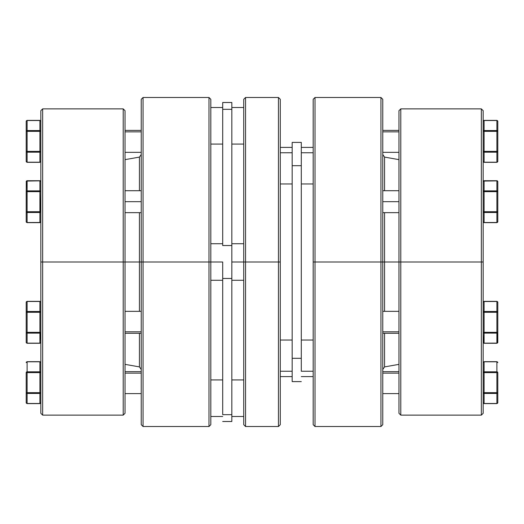 <?xml version="1.0" encoding="UTF-8"?>
<svg xmlns="http://www.w3.org/2000/svg" width="524" height="524" viewBox="0 0 524 524"><rect width="100%" height="100%" fill="white"/><g stroke="black" fill="none" stroke-linecap="round" stroke-linejoin="round"><path stroke-width="0.79" d="M42.654 262L40.826 262L40.826 413.298L40.826 110.702L40.826 262L42.654 262L42.654 415.126L42.654 262L123.206 262L123.206 415.126L123.206 262L42.654 262L42.654 108.874L42.654 262M141.231 262L139.43 262L139.43 311.348L139.43 262L123.206 262L123.206 108.874L123.206 262L125.033 262L125.033 413.298L125.033 262L139.43 262L139.43 212.652L139.43 262L141.231 262L141.231 424.682L141.231 99.318L141.231 262L143.059 262L141.231 262M139.43 333.284L139.43 366.898L139.43 333.284M210.818 424.682L208.991 426.51L208.991 262L210.818 262L210.818 99.318L210.818 424.682L210.818 262L208.991 262L208.991 426.51L143.059 426.51L143.059 262L143.059 426.51L141.231 424.682M208.991 262L143.059 262L208.991 262L208.991 97.49L208.991 262M125.033 110.702L125.033 262L125.033 110.702L123.206 108.874L42.654 108.874L40.826 110.702M139.43 190.716L139.43 157.102L139.43 190.716M210.818 99.318L208.991 97.49L143.059 97.49L143.059 262L143.059 97.49L141.231 99.318M40.191 151.39L39.909 151.849L40.826 151.39A0.917 0.793 180 0 1 39.909 152.183L27.117 152.183L27.117 162.204L39.909 162.204L39.909 151.849L40.191 152.143L40.826 151.39L39.909 151.849L39.909 131.341L27.117 131.341L27.117 151.39L39.909 151.39L26.2 151.39L26.2 121.313L26.2 131.341L26.809 130.594L26.272 131.033M40.754 131.033L40.191 130.587L40.826 131.341L39.909 131.341L40.754 131.341L39.909 131.341L39.909 151.39L40.558 151.39M141.231 131.865L125.033 131.865L141.231 131.865M26.2 161.418L26.2 151.39L26.2 161.418A0.917 0.793 -0 0 0 27.117 162.204L26.2 161.418L27.117 162.329L39.909 162.329L27.117 162.204L27.117 152.183A0.917 0.793 180 0 1 26.2 151.39L27.117 152.183L27.117 151.39L27.117 152.183L39.909 152.183L39.909 162.329L40.826 161.418L39.909 162.204A0.917 0.793 0 0 0 40.826 161.418M26.469 131.341L27.117 131.341L27.117 130.548A0.917 0.793 180 0 0 26.2 131.341L26.2 151.39L27.117 151.39L27.117 131.341L26.2 131.341A0.917 0.793 0 0 1 27.117 130.548L39.909 130.548L39.909 120.52L27.117 120.52L27.117 130.548L27.117 120.52A0.917 0.793 180 0 0 26.2 121.313A0.917 0.793 0 0 1 27.117 120.52L39.909 120.52A0.917 0.793 0 0 1 40.826 121.313L40.21 120.566M26.469 120.756L26.2 121.313L27.117 120.396L39.909 120.396L40.826 121.313A0.917 0.793 180 0 0 39.909 120.52L39.909 130.548L27.117 130.548L27.117 131.341L39.909 131.341L39.909 130.548L39.909 131.341M40.826 131.341A0.917 0.793 180 0 0 39.909 130.548A0.917 0.793 0 0 1 40.826 131.341L40.754 131.341M40.754 212.01L39.909 212.502L27.117 212.502L27.117 222.523L40.191 222.484M39.909 222.523L39.909 212.502L39.909 222.523A0.917 0.793 0 0 0 40.826 221.731L39.909 222.648L40.826 221.731L39.909 222.648L27.117 222.648L27.117 212.502L26.2 211.709L26.2 221.731L26.272 181.33L27.117 180.839L27.117 190.867L39.909 190.867L39.909 180.839L26.469 181.068L26.2 191.66A0.917 0.793 0 0 1 27.117 190.867L27.117 180.839A0.917 0.793 180 0 0 26.2 181.632L26.731 180.8M40.21 212.456L39.909 191.66L27.117 191.66L27.117 211.709L40.754 211.709M26.829 190.906L26.272 191.352M40.191 190.906L40.826 191.66L39.909 190.867L27.117 190.867L27.117 191.66L26.2 191.66L26.2 211.709L27.117 211.709L27.117 190.867M40.558 181.068L40.826 181.632A0.917 0.917 0 0 0 39.909 180.714L40.826 181.632A0.917 0.793 180 0 0 39.909 180.839L40.754 181.33M26.829 312.291L26.469 312.291L27.117 312.291L27.117 332.34L39.909 332.34L39.909 312.291L27.117 312.291L27.117 311.498L26.2 312.291A0.917 0.793 0 0 1 27.117 311.498L27.117 301.477L39.909 301.477L40.826 302.269L39.909 301.352L27.117 301.477L27.117 311.498L39.909 311.498L40.826 312.291L39.909 311.498L39.909 301.352L27.117 301.352L26.2 302.269L27.117 301.477A0.917 0.793 180 0 0 26.2 302.269L26.2 312.291L26.2 302.269M40.21 343.115L40.826 342.369A0.917 0.793 180 0 1 39.909 343.161L40.191 333.094M26.272 332.648L27.117 333.133L27.117 343.161L26.469 342.932M39.909 332.799L40.826 332.34L39.909 333.133L27.117 333.133A0.917 0.793 180 0 1 26.2 332.34L26.2 312.291L26.2 342.369L26.2 332.34L27.117 332.34L27.117 312.291L39.909 312.291L40.21 311.544L27.117 311.498L27.117 312.291L26.469 312.291M40.191 371.857L40.754 372.309M40.21 392.659L39.909 393.118L40.826 392.659L40.21 392.659M125.033 373.14L141.231 373.14L125.033 373.14M26.2 392.659L26.2 372.61A0.917 0.793 0 0 1 27.117 371.817L39.909 371.817L39.909 361.796L27.117 361.796L27.117 371.817L27.117 361.796A0.917 0.793 180 0 0 26.2 362.582A0.917 0.793 0 0 1 27.117 361.796L39.909 361.796L39.909 371.817L27.117 371.817A0.917 0.793 180 0 0 26.2 372.61L27.117 372.61L27.117 392.659L39.909 392.659L39.909 372.61L27.117 372.61L27.117 371.817L27.117 372.61L26.2 372.61L26.2 392.659L27.117 392.659L27.117 372.61L39.909 372.61L39.909 371.817A0.917 0.793 0 0 1 40.826 372.61A0.917 0.793 180 0 0 39.909 371.817L39.909 372.61L40.826 372.61L39.909 372.61L39.909 392.659L26.2 392.659L27.117 393.452L27.117 403.48L39.909 403.48L39.909 393.452L27.117 393.452L27.117 392.659L27.117 393.452A0.917 0.793 180 0 1 26.2 392.659L26.2 402.687L26.2 392.659M26.829 361.829L26.2 362.582L27.117 361.671L39.909 361.671L40.826 362.582A0.917 0.793 180 0 0 39.909 361.796A0.917 0.793 0 0 1 40.826 362.582L39.909 361.796M26.2 372.61L26.809 371.863M27.117 403.48L27.117 393.452L39.909 393.452L39.909 392.659L40.826 392.659A0.917 0.458 180 0 1 39.909 393.118L40.191 393.413L40.826 392.659A0.917 0.793 180 0 1 39.909 393.452L39.909 403.48L27.117 403.48L26.2 402.687A0.917 0.793 -0 0 0 27.117 403.48L27.117 403.48M40.826 402.687L39.909 403.48A0.917 0.793 -0 0 0 40.826 402.687L39.909 403.604L27.117 403.604L26.2 402.687M39.909 392.659L40.558 392.659M141.231 331.816L125.033 331.816L141.231 331.816M27.117 343.161L27.117 343.161A0.917 0.793 180 0 1 26.2 342.369A0.917 0.793 0 0 0 27.117 343.161L39.909 343.161L27.117 343.161L27.117 332.34L27.117 333.133L39.909 333.133L39.909 332.34L27.117 332.34M39.909 301.352L40.826 302.269A0.917 0.793 180 0 0 39.909 301.477L39.909 311.498A0.917 0.793 0 0 1 40.826 312.291A0.917 0.458 180 0 0 39.909 311.832L39.909 312.291L40.826 312.291L39.909 312.291L39.909 332.34L40.826 332.34L39.909 332.34L39.909 333.133A0.917 0.793 -0 0 0 40.826 332.34A0.917 0.793 180 0 1 39.909 333.133L39.909 343.161A0.917 0.793 -0 0 0 40.826 342.369L39.909 343.286L27.117 343.286L26.272 342.67M26.829 332.34L26.2 332.34A0.917 0.793 -0 0 0 27.117 333.133M40.191 343.122L40.558 342.932M141.231 201.681L125.033 201.681L141.231 201.681M26.207 221.849L26.2 221.731A0.917 0.793 -0 0 0 27.117 222.523L26.469 222.294M27.117 180.839L39.909 180.839L39.909 190.867A0.917 0.793 0 0 1 40.826 191.66L40.21 190.906M27.117 212.502L39.909 212.502A0.917 0.793 180 0 0 40.826 211.709L27.117 211.709L27.117 212.502A0.917 0.793 180 0 1 26.2 211.709L27.117 212.502L27.117 211.709L26.2 211.709M26.2 191.66L39.909 191.66L39.909 190.867L39.909 191.66L40.826 191.66L39.909 191.66L39.909 212.502L40.558 212.266M497.728 181.33L497.8 181.632A0.917 0.793 180 0 0 496.883 180.839L496.883 190.867L496.883 180.839L484.091 180.714L483.174 181.632L484.091 180.839L484.091 190.867L496.883 190.867A0.917 0.793 0 0 1 497.8 191.66L497.191 190.906L497.8 191.66L497.8 181.632L497.8 221.731L496.883 222.648L484.091 222.648L483.174 221.731A0.917 0.793 0 0 0 484.091 222.523L496.883 222.523L496.883 212.502L484.091 212.502L484.091 222.648L497.171 222.484L484.091 222.523L484.091 212.502A0.917 0.793 180 0 1 483.174 211.709L496.883 211.709L496.883 191.66L484.091 191.66L484.091 212.502L496.883 212.502L496.883 222.523A0.917 0.793 0 0 0 497.8 221.731L497.191 222.484M382.769 201.681L398.967 201.681L382.769 201.681M497.191 212.456L496.883 211.709L497.8 211.709L497.191 212.456L497.8 211.709A0.917 0.793 180 0 1 496.883 212.502L496.883 211.709L483.174 211.709M497.171 180.878L483.442 181.068M483.174 191.66L484.091 191.66L483.174 191.66A0.917 0.793 0 0 1 484.091 190.867L483.174 191.66L484.091 190.867L484.091 191.66L496.883 191.66L496.883 211.709L497.8 211.709L497.8 191.66L496.883 191.66L497.728 191.352L496.883 190.867L496.883 191.66L496.883 190.867L484.091 190.867L484.091 180.839A0.917 0.793 180 0 0 483.174 181.632A0.917 0.917 0 0 1 484.091 180.714L484.091 180.839M483.809 212.462L483.246 212.01L484.091 212.502L484.091 190.867M497.793 221.855L497.8 211.709L497.191 211.709M484.091 151.849L484.091 151.39L483.174 151.39L484.091 151.849L484.091 162.204L496.883 162.204L496.883 152.183L484.091 152.183A0.917 0.793 180 0 1 483.174 151.39L484.091 152.183L496.883 152.183L496.883 162.329L484.091 162.329L483.174 161.418A0.917 0.793 0 0 0 484.091 162.204L484.091 151.849L483.174 151.39L496.883 151.39L496.883 131.341L484.091 131.341L484.091 151.849M483.442 130.777L483.79 130.594L483.442 130.777M497.171 151.39L484.091 151.39L484.091 131.341L483.246 131.033M382.769 131.865L398.967 131.865L382.769 131.865M497.728 131.033L497.171 130.587L497.8 131.341L497.8 121.313L497.8 161.418L496.883 162.204A0.917 0.793 0 0 0 497.8 161.418L497.8 151.39A0.917 0.793 180 0 1 496.883 152.183L497.531 151.947L497.531 151.39M483.442 120.756L483.174 121.313A0.917 0.793 0 0 1 484.091 120.52L496.883 120.52A0.917 0.793 0 0 1 497.8 121.313A0.917 0.793 180 0 0 496.883 120.52L496.883 130.548L484.091 130.548L496.883 130.548L496.883 120.52L484.091 120.52L484.091 131.341L496.883 131.341L496.883 152.183L496.883 151.39L497.8 151.39L497.8 131.341L496.883 131.341L496.883 130.548A0.917 0.793 -0 0 1 497.8 131.341A0.917 0.793 180 0 0 496.883 130.548L496.883 131.341M497.531 131.341L497.191 131.341L497.531 131.341M483.442 131.341L484.091 131.341L484.091 120.52A0.917 0.793 180 0 0 483.174 121.313L484.091 120.396L496.883 120.396L497.8 121.313L497.191 120.566M483.174 131.341A0.917 0.793 0 0 1 484.091 130.548A0.917 0.793 180 0 0 483.174 131.341L483.246 131.341M483.809 190.906L483.442 191.096M484.091 301.477L496.883 301.477L496.883 311.498L484.091 311.498L484.091 301.477A0.917 0.793 180 0 0 483.174 302.269L484.091 301.352L484.091 311.498L496.883 311.498A0.917 0.793 0 0 1 497.8 312.291L497.8 302.269A0.917 0.793 180 0 0 496.883 301.477L497.8 302.269L497.8 312.291L496.883 311.498L496.883 301.477L483.809 301.516M483.246 312.291L483.174 312.291A0.917 0.793 0 0 1 484.091 311.498L484.091 312.291L496.883 312.291L496.883 332.34L497.8 332.34L497.8 312.291L496.883 312.291L496.883 311.498L496.883 312.291L484.091 312.291L484.091 311.832L483.174 312.291L484.091 312.291L484.091 332.34L496.883 332.34L496.883 312.291L497.8 312.291L497.8 332.34A0.917 0.793 180 0 1 496.883 333.133L496.883 343.161L484.091 343.161L497.171 343.122L497.171 333.094L484.091 333.133L483.809 343.122M497.171 343.122L497.8 342.369L497.8 332.34L497.8 342.369A0.917 0.793 180 0 1 496.883 343.161A0.917 0.793 -0 0 0 497.8 342.369L497.78 342.565M483.79 333.094L496.883 333.133A0.917 0.793 0 0 0 497.8 332.34L497.191 333.094M483.442 342.932L483.79 343.115M481.346 262L483.174 262L483.174 110.702L483.174 413.298L483.174 262L481.346 262L481.346 108.874L481.346 262L400.795 262L400.795 108.874L400.795 262L481.346 262L481.346 415.126L481.346 262M382.769 262L384.57 262L384.57 212.652L384.57 262L400.795 262L400.795 415.126L400.795 262L398.967 262L398.967 110.702L398.967 262L384.57 262L384.57 311.348L384.57 262L382.769 262L382.769 99.318L382.769 424.682L382.769 262L380.941 262L382.769 262M384.57 190.716L384.57 157.102L384.57 190.716M313.182 99.318L315.009 97.49L315.009 262L313.182 262L313.182 424.682L313.182 99.318L313.182 262L315.009 262L315.009 97.49L380.941 97.49L380.941 262L380.941 97.49L382.769 99.318M315.009 262L380.941 262L315.009 262L315.009 426.51L315.009 262M398.967 413.298L398.967 262L398.967 413.298L400.795 415.126L481.346 415.126L483.174 413.298M384.57 333.284L384.57 366.898L384.57 333.284M313.182 424.682L315.009 426.51L380.941 426.51L380.941 262L380.941 426.51L382.769 424.682M278.454 262L278.454 426.51L278.454 262L243.719 262L243.719 424.682L243.719 262L231.837 262L231.837 421.499L222.7 421.499L231.837 421.499L231.837 414.674L222.7 414.674L222.7 278.467L222.7 414.674L231.837 414.674L231.837 245.533L231.837 262L245.546 262L245.546 426.51L245.546 262L278.454 262L278.454 97.49L278.454 262L280.281 262L278.454 262M280.281 424.682L280.281 262L280.281 424.682L278.454 426.51L245.546 426.51L243.719 424.682M280.281 152.759L292.163 152.759L292.163 142.397L292.163 165.689L292.163 152.746L280.281 152.759M301.3 152.759L313.182 152.759L301.3 152.759L301.3 142.397L292.163 142.397L301.3 142.397L301.3 165.689L301.3 152.746M301.3 371.241L313.182 371.241L301.3 371.241L301.3 165.689L301.3 358.311L292.163 358.311L292.163 165.689L301.3 165.689L292.163 165.689L292.163 381.603L292.163 358.311L301.3 358.311L301.3 371.254M280.281 371.241L292.163 371.241L280.281 371.241M231.837 144.074L243.719 144.074L231.837 144.074M243.719 107.512L231.837 107.512L243.719 107.512M210.818 144.074L222.7 144.074L210.818 144.074M222.7 107.512L210.818 107.512L222.7 107.512M231.837 379.926L243.719 379.926L231.837 379.926M243.719 416.488L231.837 416.488L243.719 416.488M210.818 379.926L222.7 379.926L210.818 379.926M222.7 416.488L210.818 416.488L222.7 416.488M222.7 262L210.818 262L222.7 262L222.7 278.467L231.837 278.467L222.7 278.467L222.7 262M280.281 99.318L280.281 262L280.281 99.318L278.454 97.49L245.546 97.49L245.546 262L245.546 97.49L243.719 99.318L243.719 262L243.719 99.318M231.837 102.501L231.837 245.533L222.7 245.533L222.7 109.326L222.7 245.533L231.837 245.533L231.837 102.501L222.7 102.501L222.7 109.326L231.837 109.326L222.7 109.326L222.7 102.501M292.163 381.603L301.3 381.603L292.163 381.603M483.79 332.34L483.174 332.34L484.091 332.34L484.091 333.133L484.091 312.291L483.174 312.291A0.917 0.458 0 0 1 484.091 311.832L483.809 311.538L483.174 312.291M483.809 333.094L483.246 332.648M382.769 331.816L398.967 331.816L382.769 331.816M483.809 312.291L483.442 312.291M497.8 332.34L496.883 332.34L496.883 333.133L496.883 332.34L484.091 332.34M497.8 342.369L496.883 343.286L484.091 343.286L483.174 342.369A0.917 0.793 0 0 0 484.091 343.161L484.091 343.161A0.917 0.793 180 0 1 483.174 342.369L483.246 342.67M483.174 332.34A0.917 0.793 0 0 0 484.091 333.133A0.917 0.793 180 0 1 483.174 332.34M484.091 343.161L484.091 333.133M483.79 393.406L484.091 393.118L483.174 392.659L483.79 393.406M398.967 373.14L382.769 373.14L398.967 373.14M497.8 372.61L497.8 402.687L497.8 372.61A0.917 0.793 180 0 0 496.883 371.817L496.883 361.796L484.091 361.796L484.091 371.817L496.883 371.817A0.917 0.793 0 0 1 497.8 372.61L484.091 372.61L484.091 392.659L496.883 392.659L496.883 372.61L497.8 372.61M484.091 403.48L496.883 403.48L496.883 393.452L484.091 393.452L484.091 403.604L484.091 393.452L496.883 393.452L497.8 392.659L496.883 392.659L497.8 392.659A0.917 0.793 180 0 1 496.883 393.452L496.883 403.48A0.917 0.793 0 0 0 497.8 402.687L496.883 403.604L484.091 403.48L483.174 402.687A0.917 0.793 0 0 0 484.091 403.48M496.883 361.796L496.883 393.452L496.883 392.659L484.091 392.659L484.091 393.452A0.917 0.793 180 0 1 483.174 392.659L484.091 392.659L484.091 372.61L496.883 372.61L496.883 371.817L484.091 371.817L484.091 372.61L484.091 361.796A0.917 0.793 180 0 0 483.174 362.582A0.917 0.793 0 0 1 484.091 361.796L496.883 361.796A0.917 0.793 0 0 1 497.8 362.582A0.917 0.793 180 0 0 496.883 361.796L497.8 362.582L496.883 361.671L484.091 361.671L483.174 362.582L483.809 361.829M484.091 372.151L483.174 372.61A0.917 0.793 0 0 1 484.091 371.817A0.917 0.793 180 0 0 483.174 372.61L484.091 372.61L483.174 372.61L483.79 371.863M497.171 371.857L497.728 372.309M483.246 392.659L483.174 392.659A0.917 0.458 0 0 0 484.091 393.118L484.091 392.659L483.246 392.659M497.171 392.659L497.531 392.659M125.033 413.298L123.206 415.126L42.654 415.126L40.826 413.298M141.231 369.466L139.43 366.898L125.033 364.357M141.231 154.534L139.43 157.102L125.033 159.643M125.033 152.333L141.231 152.333M125.033 130.397L141.231 130.397M40.034 222.641L27.117 222.648L26.2 221.731M39.909 180.714L27.117 180.714L39.909 180.714M125.033 371.667L141.231 371.667M125.033 393.603L141.231 393.603M125.033 333.284L141.231 333.284M125.033 311.348L141.231 311.348M125.033 212.652L141.231 212.652M125.033 190.716L141.231 190.716M39.909 222.648L27.117 222.648M398.967 190.716L382.769 190.716M398.967 212.652L382.769 212.652M497.8 181.632L496.883 180.714L484.091 180.714M398.967 130.397L382.769 130.397M398.967 152.333L382.769 152.333M497.8 161.418L496.883 162.329L484.091 162.329L483.174 161.418M497.499 180.95L496.883 180.714M398.967 110.702L400.795 108.874L481.346 108.874L483.174 110.702M382.769 154.534L384.57 157.102L398.967 159.643M382.769 369.466L384.57 366.898L398.967 364.357M292.163 147.408L280.281 147.408M313.182 147.408L301.3 147.408M313.182 183.963L301.3 183.963L313.182 183.963M313.182 340.037L301.3 340.037M292.163 340.037L280.281 340.037M210.818 280.281L222.7 280.281M231.837 280.281L243.719 280.281M231.837 243.719L243.719 243.719M210.818 243.719L222.7 243.719M292.163 376.592L280.281 376.592M313.182 376.592L301.3 376.592M292.163 183.963L280.281 183.963M398.967 311.348L382.769 311.348M398.967 333.284L382.769 333.284M497.8 302.269L496.883 301.352L484.091 301.352L483.174 302.269M398.967 393.603L382.769 393.603M398.967 371.667L382.769 371.667M497.8 402.687L496.883 403.604L484.091 403.604L483.174 402.687"/></g></svg>
